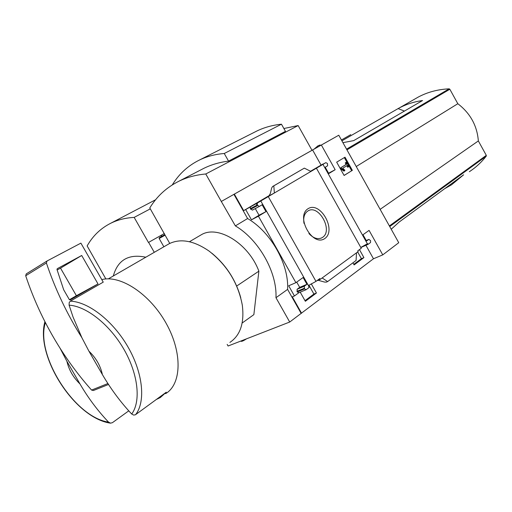 <?xml version="1.0" encoding="UTF-8"?>
<svg xmlns="http://www.w3.org/2000/svg" width="512" height="512" viewBox="0 0 512 512"><rect width="100%" height="100%" fill="white"/><g stroke="black" fill="none" stroke-linecap="round" stroke-linejoin="round"><path stroke-width="0.77" d="M308.941 285.222L313.914 294.048L305.011 300.678M357.67 251.968L361.421 258.669L353.792 264.346M360.774 247.424L367.61 243.654L368.019 244.39L370.522 242.554L370.586 240.666L368.851 239.36L366.528 241.037L363.002 234.733L369.075 230.387L382.765 254.874L373.472 258.771L289.709 322.029L275.962 297.722C277.299 272.48 258.784 239.629 235.366 225.888L221.299 201.466L312 150.304L298.15 125.562L205.766 173.984C195.923 174.874 186.97 177.286 178.906 181.222C166.637 187.347 156.928 196.25 149.786 207.936L169.747 243.43M227.168 344.39L228.09 346.01L289.709 322.029M382.765 254.874L398.746 242.707L338.771 135.219L321.363 145.037L335.162 169.715L328.787 173.574L325.235 167.232L327.61 165.818L327.418 163.475L325.837 162.656L322.944 164.358L367.392 243.808M308.442 285.568L315.981 281.382L319.872 278.541L320.307 279.322L316.742 280.826M308.704 286.701L308.973 286.509L260.8 200.998L257.408 202.995L257.216 205.018L259.341 206.432L262.125 204.774L265.984 211.616L258.419 216.192L295.904 282.669L303.11 277.523L306.938 284.314L304.314 286.221L304.493 288.896L306.112 289.702L309.152 287.494L308.704 286.701M311.251 283.782L316.448 293.011L313.914 294.048M316.448 293.011L305.35 301.286L300.211 292.166M320.307 279.322L358.17 251.603L357.754 250.854L361.261 248.288L316.422 168.205L268.262 196.602L315.981 281.382M359.45 249.613L363.923 257.6L354.112 264.915L352.934 262.81M363.923 257.6L361.421 258.669M368.019 244.39L360.832 247.526M324.787 238.541C312.602 247.194 295.334 216.486 308.045 208.704C320.339 200.8 336.915 230.387 324.787 238.541M295.904 282.669L288.685 285.773L294.438 295.968L292.32 296.845L301.562 313.216M365.933 245.299L373.472 258.771M256.23 203.629L257.062 205.101L256.23 203.629M336.672 162.163L344.109 175.469L352.352 170.349L345.005 157.19L336.672 162.163M322.944 164.358L316.422 168.205M268.262 196.602L260.8 200.998M294.438 295.968L298.899 292.71M251.494 316.326L242.157 323.021L253.862 314.63L258.88 271.168C248.621 243.443 217.843 224.666 201.325 234.746L199.853 235.61M156.39 399.443L160.326 397.536L166.291 392.192L135.36 414.822L133.645 415.085L131.718 414.035C120.73 402.355 110.957 389.203 102.4 374.586L88.928 351.174C95.962 357.882 100.454 365.683 102.4 374.586M81.92 337.766L73.037 316.998L69.101 305.165L69.197 302.541L70.342 301.152L103.238 282.144L80.89 243.13L47.046 260.992L46.387 262.976C55.2 289.184 67.046 314.112 81.92 337.766L88.928 351.174M321.363 145.037L221.498 201.35M338.771 135.219L311.994 150.291M234.336 194.112L243.667 210.637L245.677 209.555L251.469 219.827L258.419 216.192M301.133 313.382L287.597 289.395C289.082 264.39 270.848 231.987 247.597 218.534L233.939 194.336M245.677 209.555L257.408 202.995L250.502 206.714L250.304 208.723L252.422 210.118L259.277 206.464L252.416 210.118M251.469 219.827L259.034 215.251L255.277 208.595M268.87 195.962L274.362 193.005L273.811 185.85L272.57 186.534L271.648 188.077L270.342 193.498L268.96 195.91M272.57 186.534L304.326 168.134L310.918 171.45M323.117 164.128L319.027 166.342M304.493 288.896L297.235 291.936L298.976 292.659M297.235 291.936L297.069 289.28L299.699 287.373L296.717 282.093M318.093 280.256L324.512 282.061L326.33 282.125L327.642 281.574L322.157 277.971M356.506 252.819L356.083 260.48L327.642 281.574M298.15 125.562L283.878 128.512M228.557 161.12L224.256 153.498L281.459 124.205L285.466 131.347L228.557 161.12C219.616 162.24 211.418 164.627 203.962 168.275L201.024 169.792M391.226 229.235L399.117 222.067L463.622 174.797L451.552 184.787L444.614 188.723M320.186 144.966L317.965 145.811L315.11 148.538M287.597 289.395L275.962 297.722M247.597 218.534L235.366 225.888M221.299 201.466L205.766 173.984M469.35 171.712C475.738 167.558 481.376 162.362 486.272 156.115L486.298 155.347L478.349 140.934C477.133 125.696 470.291 113.293 457.824 103.718L449.837 89.242L449.158 88.826C437.818 89.37 427.507 92.122 418.221 97.088L414.816 99.04M380.134 209.357L478.349 140.934M356.237 166.528L457.824 103.718M342.925 142.669L353.709 140.608L422.547 100.538C414.042 101.741 406.221 104.25 399.085 108.064L398.099 108.602L404.435 111.078M341.901 140.838L398.099 108.602M79.974 383.942C73.248 377.427 68.883 369.869 66.893 361.261L79.974 383.942C88.166 397.946 97.683 410.675 108.538 422.118L110.528 423.142L112.371 422.707L128.755 410.854M107.949 383.514L91.59 390.08C80.109 377.197 69.613 363.258 60.096 348.269L66.893 361.261M101.786 279.61C120.461 274.656 149.946 294.022 166.189 323.392C182.611 352.685 181.626 384.256 165.613 393.658M167.558 244.659L169.178 243.718C180.576 238.208 193.862 240.653 209.037 251.053C227.066 265.114 238.15 283.149 242.304 305.146C244.493 322.976 240.358 335.398 229.888 342.413M211.853 253.21C226.112 265.05 235.757 279.917 240.774 297.818M236.698 286.035L258.88 271.168M224.256 153.498C215.245 154.227 207.014 156.384 199.552 159.974C188.077 165.613 178.989 173.933 172.282 184.915M281.459 124.205C272.602 125.107 264.448 127.354 256.998 130.944L254.694 132.115M344.077 175.411L352.352 170.349M351.642 170.72L344.314 157.6M341.6 168.538L344.602 170.739L344.877 170.227L342.694 168.256L347.533 165.306L348.41 166.88L349.024 166.509L346.573 162.112L345.958 162.483L346.835 164.064L341.062 167.571L341.6 168.538L340.883 168.915L343.891 171.11L344.602 170.739M346.573 162.112L345.248 162.861L346.125 164.442L341.062 167.571M340.346 167.949L340.883 168.915M346.125 164.442L346.835 164.064M345.248 162.861L345.958 162.483M346.842 165.722L347.699 167.258L348.41 166.88M310.528 171.251L323.034 163.981M243.667 210.637L269.453 195.45M265.984 211.616L259.034 215.251M335.162 169.715L328.576 173.203M312.595 149.971L321.037 165.062M306.938 284.314L299.699 287.373M273.811 185.85L304.326 168.134M303.994 223.373C303.098 217.562 304.358 213.459 307.77 211.059C318.515 203.616 333.594 230.675 322.483 237.427L321.53 237.971C317.395 239.584 313.19 238.099 308.902 233.523M91.59 390.08L93.389 390.522L108.557 384.454M46.886 261.088L26.24 273.894L25.696 275.763C34.17 301.203 45.638 325.37 60.096 348.269M98.003 283.93L81.702 255.488L57.242 268.698L56.973 269.466L63.699 289.811L69.331 299.603L70.259 299.93L98.003 283.93L76.378 295.712L60.531 268.141L57.126 269.984M81.702 255.488L60.531 268.141M69.414 299.725L76.378 295.712M145.811 257.216C128.627 253.658 117.792 259.917 113.299 275.994M161.267 235.245L148.454 242.47L164.333 233.517L161.267 235.245L161.862 236.294M148.454 242.47L134.17 217.402C125.485 217.869 117.658 219.827 110.688 223.277C100.659 228.339 92.813 235.891 87.142 245.926L105.862 278.95M161.53 236.474L160.934 235.43M154.285 252.32L148.614 242.374M150.304 208.851L134.17 217.402M163.872 246.784L159.162 238.502L159.264 237.754L164.762 234.669M246.502 338.842C244.173 340.378 242.509 341.216 241.504 341.357L240.634 341.126M69.101 305.165C86.49 306.221 109.798 324.634 123.987 349.434C138.234 374.214 141.101 401.331 131.718 414.035M70.342 301.152C88.493 301.805 113.139 320.992 128.051 347.078C143.034 373.146 145.798 401.658 135.61 414.662M314.125 149.094L317.888 145.875M389.728 226.554L486.272 156.115M389.389 225.939L486.298 155.347M346.938 149.856L449.837 89.242M346.541 149.152L449.158 88.826M108.538 422.118C74.509 417.299 34.995 354.912 45.395 322.598M325.837 162.656L318.982 166.368M257.216 205.018L250.304 208.723M257.536 205.594L250.624 209.293M304.314 286.221L297.069 289.28M304.173 288.326L296.922 291.373M368.768 239.411L366.24 240.525L368.851 239.36M46.387 262.976L25.696 275.763M159.162 238.502L165.062 235.2M203.962 168.275L178.906 181.222M314.086 149.114L317.907 145.856M399.085 108.064L418.221 97.088M110.522 423.174C74.79 418.144 35.117 356.256 44.915 321.664M108.352 278.848L169.178 243.718M189.44 241.734L201.325 234.746M256.998 130.944L199.552 159.974M306.022 289.741L298.848 292.73M320.922 238.221L321.53 237.971M46.925 261.062L26.24 273.894M341.427 139.981L350.758 134.643M155.565 199.776L110.688 223.277"/></g></svg>
